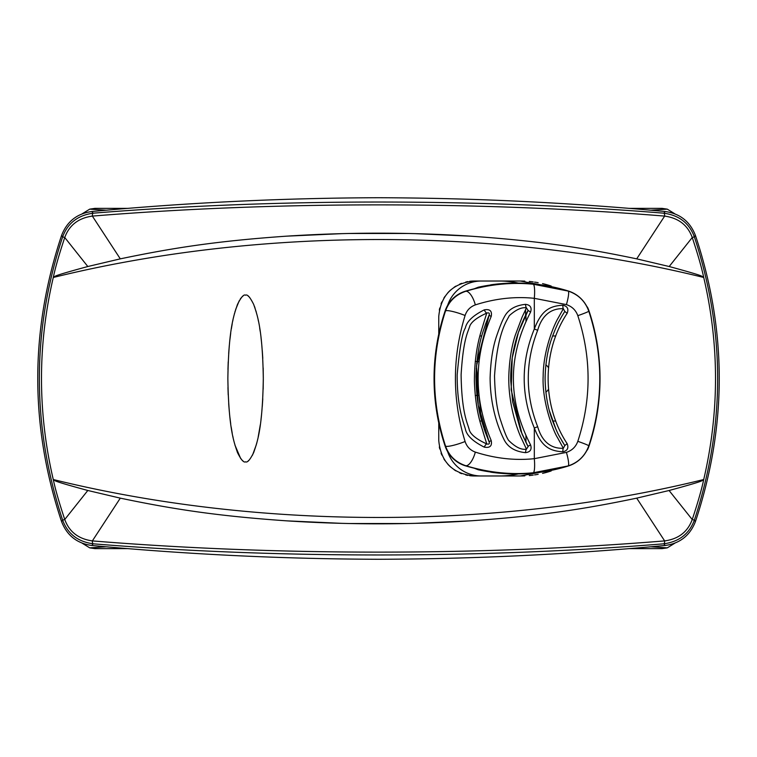 <?xml version="1.0" encoding="UTF-8"?>
<svg xmlns="http://www.w3.org/2000/svg" width="757" height="757" viewBox="0 0 757 757"><rect width="100%" height="100%" fill="white"/><g stroke="black" fill="none" stroke-linecap="round" stroke-linejoin="round"><path stroke-width="1.14" d="M127.81 208.364L94.937 208.364L127.81 208.364L94.937 208.364L89.714 209.15L82.125 213.834M82.125 543.166L89.714 547.85L94.937 548.636L127.81 548.636L94.937 548.636M629.19 208.364L662.063 208.364L629.19 208.364M674.875 213.834L667.286 209.15L662.063 208.364M629.19 548.636L662.063 548.636L629.19 548.636L662.063 548.636L667.286 547.85L674.875 543.166M91.834 211.515C187.187 202.621 282.74 198.022 378.5 197.728C474.26 198.022 569.813 202.621 665.166 211.515C679.928 213.54 690.015 221.508 695.428 235.418C727.184 330.809 727.184 426.191 695.428 521.582C690.015 535.492 679.928 543.46 665.166 545.485C569.813 554.379 474.26 558.978 378.5 559.272C282.74 558.978 187.187 554.379 91.834 545.485C77.072 543.46 66.985 535.492 61.572 521.582C29.816 426.191 29.816 330.809 61.572 235.418C66.985 221.508 77.072 213.54 91.834 211.515L93.168 213.19C275.822 198.315 481.178 198.315 663.832 213.19L665.166 211.515M499.402 475.973A88.616 88.616 0 0 0 518.299 473.939M474.213 468.205L478.282 469.785A176.845 176.845 0 0 0 490.706 472.018L490.763 472.169A176.977 176.977 0 0 0 568.166 466.047A31.652 31.652 0 0 0 586.864 450.453L587.46 449.838A31.898 31.898 0 0 0 589.06 445.92A212.67 212.67 0 0 0 589.06 311.08A31.898 31.898 0 0 0 587.46 307.162L586.864 306.547A31.652 31.652 0 0 0 568.166 290.953A176.977 176.977 0 0 0 490.763 284.831L490.706 284.982A176.845 176.845 0 0 0 478.282 287.215L474.213 288.796M481.755 421.034L479.872 421.034M555.78 421.034L552.61 421.034M481.755 335.966L479.872 335.966M555.78 335.966L552.61 335.966M478.282 287.215L478.273 287.859A176.22 176.22 0 0 0 465.621 291.114A30.895 30.895 0 0 0 445.154 310.853A211.667 211.667 0 0 0 445.154 446.147A30.895 30.895 0 0 0 465.621 465.886A176.22 176.22 0 0 0 478.273 469.141L478.282 469.785M589.06 445.92L588.785 445.826A14.175 0.795 -161.4 0 0 577.809 441.331C575.822 446.819 572.018 450.51 566.406 452.393A14.175 2.356 -106.9 0 1 568.129 465.933L533.259 472.775C510.88 474.942 488.36 472.586 465.687 465.687C455.676 462.272 448.948 455.714 445.513 446.024C430.941 401.011 430.941 355.989 445.513 310.976C448.948 301.286 455.676 294.728 465.687 291.313C488.36 284.414 510.88 282.058 533.259 284.225L568.129 291.067C578.272 294.464 585.152 301.163 588.785 311.174C603.452 356.055 603.452 400.945 588.785 445.826C585.152 455.837 578.272 462.536 568.129 465.933L568.166 466.047M518.299 283.061A88.616 88.616 0 0 0 499.402 281.027M481.291 281.027A35.447 35.447 0 0 0 447.642 305.336M438.757 334.121L438.757 316.473C440.867 294.927 452.686 283.118 474.204 281.027A35.447 35.447 0 0 0 469.633 281.32M467.817 281.604A35.447 35.447 0 0 0 465.725 282.058M461.638 283.326A35.447 35.447 0 0 0 459.669 284.14M455.875 286.127A35.447 35.447 0 0 0 454.086 287.291M450.708 289.931A35.447 35.447 0 0 0 449.175 291.369M449.147 291.398A35.447 35.447 0 0 0 447.68 292.95M445.04 296.328A35.447 35.447 0 0 0 443.876 298.126M441.88 301.92A35.447 35.447 0 0 0 441.057 303.898M439.789 307.995A35.447 35.447 0 0 0 439.334 310.086M447.642 451.664A35.447 35.447 0 0 0 481.291 475.973M439.334 446.914A35.447 35.447 0 0 0 439.789 449.005M441.057 453.102A35.447 35.447 0 0 0 441.88 455.08M443.876 458.874A35.447 35.447 0 0 0 445.04 460.672M447.68 464.05A35.447 35.447 0 0 0 449.147 465.602M449.175 465.631A35.447 35.447 0 0 0 450.708 467.069M454.086 469.709A35.447 35.447 0 0 0 455.875 470.873M459.669 472.86A35.447 35.447 0 0 0 461.638 473.674M465.725 474.942A35.447 35.447 0 0 0 467.817 475.396M469.633 475.68A35.447 35.447 0 0 0 474.204 475.973C452.686 473.882 440.867 462.073 438.757 440.527L438.757 422.879M555.07 469.558L520.277 475.973L474.204 475.973M566.406 452.393L534.319 458.676C514.911 460.672 495.248 458.487 475.33 452.109C470.211 450.197 466.795 446.668 465.091 441.501C452.203 399.497 452.203 357.503 465.091 315.499C466.795 310.332 470.211 306.803 475.33 304.891C495.248 298.513 514.911 296.328 534.319 298.324L566.406 304.607C572.018 306.49 575.822 310.171 577.809 315.669C591.491 357.559 591.491 399.441 577.809 441.331M567.154 443.659C541.794 405.525 541.785 351.494 567.154 313.341C568.876 308.96 567.457 306.244 562.867 305.203C548.929 306.008 541.264 311.07 534.319 328.983C520.835 361.988 520.835 395.003 534.319 428.017C541.302 446.043 548.986 450.964 562.867 451.797C567.438 450.775 568.857 448.059 567.154 443.659L564.788 445.57L561.855 440.773M555.723 428.755L549.478 411.165M561.997 315.981L564.788 311.43L563.35 308.724C557.966 308.449 543.668 309.206 537.669 330.298C525.15 362.414 525.15 394.548 537.669 426.702C543.772 447.917 557.966 448.513 563.35 448.276L564.788 445.57L559.839 437.168C558.013 434.244 555.401 428.301 552.004 419.331C547.689 407.398 545.39 393.772 545.097 378.443C545.409 363.114 547.708 349.497 552.023 337.622C555.411 328.68 558.013 322.747 559.839 319.833L561.978 316.01M567.154 313.341L564.788 311.43M562.867 451.797A3.548 0.615 88.9 0 1 563.35 448.276L557.474 437.555C554.048 432.588 541.88 402.923 543.157 376.153C543.327 348.031 555.458 322.217 558.231 317.968L563.35 308.724A3.548 0.615 -88.9 0 1 562.867 305.203M484.281 309.859C472.907 315.565 466.596 321.621 465.356 328.027C462.319 332.56 459.584 348.154 457.162 374.829C457.096 406.982 463.35 421.99 465.328 428.888C466.53 435.322 472.851 441.407 484.281 447.141C489.959 448.144 492.268 445.949 491.208 440.555C473.759 399.27 473.759 357.9 491.208 316.445C492.268 311.051 489.959 308.856 484.281 309.859A3.548 1.164 -116.2 0 0 486.77 313.057C484.792 314.117 473.078 318.896 469.927 325.69C467.798 332.777 463.341 338.445 461.108 374.762C461.704 414.164 467.712 423.154 469.387 430.222C471.734 437.319 484.65 442.94 486.77 443.943C488.956 444.491 489.751 443.839 489.145 441.965L478.235 405.222L476.323 367.968M530.572 444.879C507.654 400.633 507.654 356.377 530.572 312.121C532.02 307.522 530.335 304.929 525.519 304.352C515.167 305.402 508.098 309.604 504.313 316.965C502.364 320.381 499.838 326.608 496.753 335.644C492.845 346.838 490.631 360.975 490.11 378.065C490.309 410.578 500.737 432.938 503.537 438.53C507.199 446.819 514.533 451.522 525.519 452.648C530.335 452.071 532.02 449.478 530.572 444.879L527.979 446.318M484.281 447.141A3.548 1.164 116.2 0 1 486.77 443.943L483.288 432.701C481.641 426.134 475.614 412.953 474.402 381.5C474.421 347.7 481.698 330.364 483.297 324.242L486.77 313.057C488.956 312.509 489.751 313.161 489.145 315.035L485.417 324.422C483.808 330.762 477.572 341.265 475.983 376.248C476.456 411.392 483.373 425.292 485.01 431.424L489.145 441.965L483.345 426.428M491.208 316.445A3.548 0.502 23.5 0 1 489.145 315.035L476.655 363.757M491.208 440.555A3.548 0.502 -23.5 0 0 489.145 441.965L489.145 441.965M510.72 379.796L510.72 377.27M528.083 446.507L520.816 431.064L512.678 401.976L510.729 380.667C510.559 367.363 512.167 354.38 515.574 341.729C519.709 325.396 528.537 309.499 528.093 310.484L526.456 307.844C521.753 307.03 516.028 309.632 509.3 315.66C506.424 321.564 497.576 332.474 494.529 375.898C494.964 395.608 497.112 410.767 500.964 421.375C504.077 431.055 506.594 437.357 508.505 440.262C515.318 447.103 521.308 450.065 526.456 449.156L528.131 446.583L526.834 444.17M530.572 312.121L528.131 310.417L518.422 332.389L512.234 357.824L511.174 389.902L522.018 433.979L527.317 445.088M525.519 452.648A3.548 0.729 95.1 0 1 526.456 449.156L521.573 438.682C519.084 433.827 508.202 407.455 508.789 376.201C509.338 360.597 511.477 347.018 515.195 335.455L522.179 316.899L526.456 307.844A3.548 0.729 -95.1 0 1 525.519 304.352M474.204 281.027L520.277 281.027L555.07 287.442M551.219 286.061A97.473 97.473 0 0 0 542.561 283.61M538.161 282.683A97.473 97.473 0 0 0 534.603 282.087M533.212 281.888A97.473 97.473 0 0 0 529.247 281.443M524.856 281.131A97.473 97.473 0 0 0 520.277 281.027M64.742 519.453C59.226 502.894 55.403 489.59 53.274 479.531C37.566 412.177 37.566 344.823 53.283 277.469C258.799 226.892 498.201 226.892 703.726 277.469C719.434 344.823 719.434 412.177 703.717 479.531C498.201 530.108 258.799 530.108 53.274 479.531C57.532 481.007 44.947 478.821 87.812 490.479L64.742 519.491M263.304 377.677L263.162 367.94M262.783 358.392L262.282 350.642M261.657 343.413L261.051 337.896M260.2 331.377L259.651 327.847M258.411 321.053L258.146 319.747M257.569 317.164L257.446 316.644M256.32 312.234L255.894 310.758M255.118 308.307L254.418 306.292M249.725 297.52L249.242 296.999M248.712 296.517L248.182 296.11M248.182 460.899L248.741 460.464M252.497 455.194L256.358 444.624M256.623 443.64L256.897 442.608M257.437 440.423L257.711 439.249M258.156 437.186L260.332 424.649M261.014 419.463L261.638 413.719M262.272 406.452L262.774 398.778M263.152 389.259L263.304 379.484M227.961 387.556L228.207 394.917M228.68 403.642L229.314 411.534M229.91 417.372L230.696 423.702M231.178 427.033L232.229 433.288M232.778 436.117L233.09 437.574M233.411 439.069L233.752 440.546M234.925 445.069L240.66 458.515M241.379 459.423L241.909 459.991M242.448 460.483L242.95 460.871M242.95 296.129L242.335 296.612M241.824 297.104L241.313 297.652M240.754 298.343L240.3 298.987M239.212 300.775L235.616 309.613M235.2 310.995L234.973 311.78M234.509 313.445L234.32 314.174M233.752 316.473L233.544 317.372M232.938 320.135L232.73 321.138M232.21 323.854L231.339 328.907M230.696 333.298L229.891 339.761M229.305 345.514L228.68 353.387M228.217 361.827L227.961 369.52M64.742 237.547C59.226 254.087 55.403 267.401 53.274 277.469C57.532 275.993 44.947 278.179 87.812 266.521L120.297 258.856C171.877 248.088 215.887 241.086 286.648 236.156L341.842 233.648M349.374 233.478L407.446 233.468M415.205 233.648L470.343 236.156C541.123 241.086 585.123 248.078 636.703 258.856L664.646 216.095C678.575 218.054 687.772 225.189 692.239 237.49L694.368 236.875C725.405 331.292 725.405 425.708 694.368 520.125C689.324 533.799 679.152 541.7 663.832 543.81C481.178 558.685 275.822 558.685 93.168 543.81C77.848 541.7 67.666 533.799 62.632 520.125C31.595 425.708 31.595 331.292 62.632 236.875L61.572 235.418M692.258 237.547C697.774 254.106 701.597 267.41 703.726 277.469C699.468 275.993 712.053 278.179 669.188 266.521L636.703 258.856M87.812 266.521L64.742 237.509M120.297 258.856L92.354 216.095A3.548 1.098 85.5 0 1 93.168 213.19C77.848 215.3 67.676 223.201 62.632 236.875L64.761 237.49C69.228 225.189 78.425 218.054 92.354 216.095C276.381 201.135 480.619 201.135 664.646 216.095A3.548 1.098 94.5 0 0 663.832 213.19C679.152 215.3 689.334 223.201 694.368 236.875L695.428 235.418M470.296 236.146C409.092 232.181 347.889 232.181 286.685 236.156M669.188 266.521L692.258 237.509M692.22 519.529L669.074 490.508C712.091 478.821 699.459 481.017 703.726 479.531C701.588 489.656 697.746 502.998 692.21 519.576M669.074 490.508L636.703 498.144C585.123 508.912 541.113 515.914 470.352 520.844L415.139 523.352M695.428 521.582L694.368 520.125L692.239 519.51C687.697 531.887 678.499 539.012 664.646 540.905C480.619 555.865 276.381 555.865 92.354 540.905C78.425 538.946 69.228 531.811 64.761 519.51L62.632 520.125L61.572 521.582M87.812 490.479L120.297 498.144C171.877 508.922 215.877 515.914 286.657 520.844L341.776 523.352M286.704 520.854C347.908 524.819 409.111 524.819 470.315 520.844M636.703 498.144L664.646 540.905A3.548 1.098 -94.5 0 1 663.832 543.81L665.166 545.485M120.297 498.144L92.354 540.905A3.548 1.098 -85.5 0 0 93.168 543.81L91.834 545.485M407.909 523.522L349.583 523.532M227.857 378.5C228.661 327.043 234.216 314.401 237.443 304.494C241.105 297.17 243.811 294.076 245.58 295.202C247.35 294.095 250.056 297.179 253.699 304.456C256.897 314.164 262.509 327.081 263.304 378.5C262.509 429.919 256.897 442.836 253.699 452.544C250.056 459.821 247.35 462.906 245.58 461.798C243.801 462.906 241.095 459.821 237.461 452.535C234.244 442.675 228.671 430.08 227.857 378.5M520.277 475.973A97.473 97.473 0 0 0 524.856 475.869M529.247 475.557A97.473 97.473 0 0 0 533.212 475.112M534.603 474.913A97.473 97.473 0 0 0 538.161 474.317M542.561 473.39A97.473 97.473 0 0 0 551.219 470.939M479.086 361.609L475.245 361.534M479.086 395.391L475.245 395.466M548.513 389.23A10.636 10.636 0 0 1 545.854 392.173M548.513 367.77A10.636 10.636 180 0 0 545.854 364.827M106.302 546.8L89.714 547.85M89.714 209.15L106.302 210.2M667.286 547.85L650.698 546.8M650.698 210.2L667.286 209.15M525.595 309.395L525.595 315.262M475.33 452.109A14.175 5.384 -72.6 0 1 465.687 465.687L465.621 465.886M465.091 441.501A14.175 2.12 -18.3 0 1 445.513 446.024L445.154 446.147M465.091 315.499A14.175 2.12 18.3 0 0 445.513 310.976L445.154 310.853M475.33 304.891A14.175 5.384 72.6 0 0 465.687 291.313L465.621 291.114M566.406 304.607A14.175 2.356 106.9 0 0 568.129 291.067L568.166 290.953M533.259 472.775A14.175 2.451 -95.3 0 0 534.319 458.676L534.319 428.017L537.669 426.702M533.259 284.225A14.175 2.451 95.3 0 1 534.319 298.324L534.319 328.983L537.669 330.298M589.06 311.08L588.785 311.174A14.175 0.795 161.4 0 1 577.809 315.669M549.27 410.389L556.064 429.522M561.685 440.479L564.788 445.57M481.149 418.772L476.456 366.142L489.145 315.035M484.366 429.56L484.111 428.803M528.131 310.417L526.172 314.127M525.954 321.233L525.954 314.552M525.954 435.767L525.954 442.448"/></g></svg>
